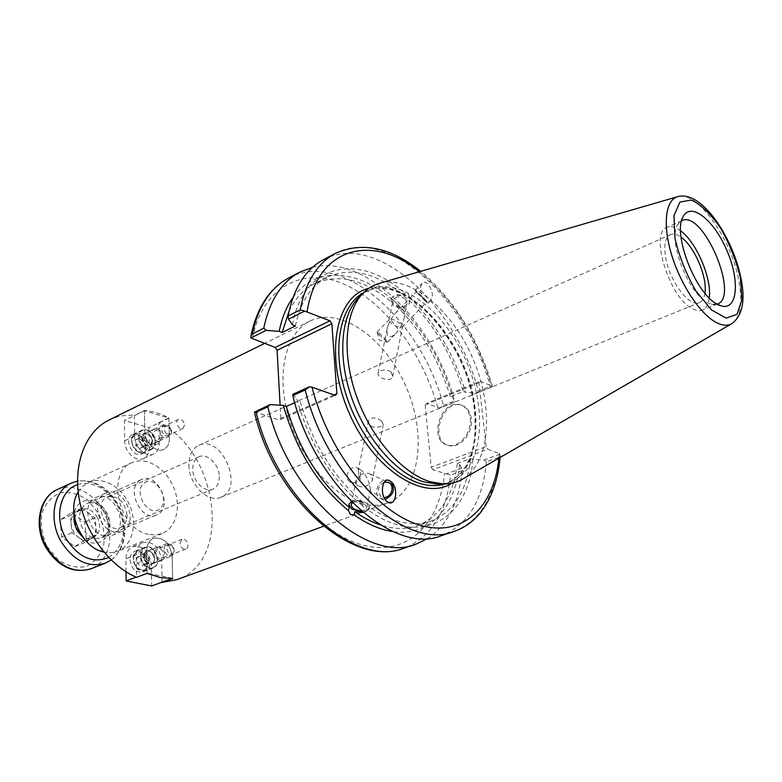 <?xml version="1.0" encoding="UTF-8"?>
<svg xmlns="http://www.w3.org/2000/svg" width="782" height="782" viewBox="0 0 782 782"><rect width="100%" height="100%" fill="white"/><g stroke="black" fill="none" stroke-linecap="round" stroke-linejoin="round"><path stroke-width="0.59" stroke-dasharray="3.91 2.93" d="M162.079 582.16L161.639 560.352C159.46 547.097 153.272 541.144 143.077 542.473C138.649 544.507 136.361 548.661 136.234 554.917L136.527 577.341M172.666 578.592L172.157 556.344C169.938 543.011 163.731 536.999 153.546 538.319C149.118 540.352 146.84 544.516 146.733 550.821L147.094 573.382M155.55 552.737L157.7 548.788C162.177 546.794 165.999 556.911 161.346 558.436C158.16 558.817 156.224 556.911 155.55 552.737M179.928 543.294L182.05 539.306C186.507 537.312 190.417 547.596 185.764 549.111C182.587 549.472 180.642 547.537 179.928 543.294M360.795 503.334C370.56 506.022 379.505 505.905 387.628 502.963C419.993 491.096 427.285 435.711 406.376 387.452C386.015 338.968 340.981 305.899 310.014 321.05C286.505 332.282 276.105 371.646 287.815 414.411C299.359 457.177 331.245 495.241 360.795 503.334M158.834 422.671L168.932 417.881C160.857 413.649 152.695 411.176 144.445 410.472L134.367 415.379L134.641 436.112C134.416 447.069 146.087 457.969 153.624 453.98C157.338 452.074 159.215 448.457 159.254 443.13L158.834 422.671C218.256 450.315 233.29 561.329 176.947 579.609M108.894 420.09C116.811 416.259 125.296 414.685 134.367 415.379M184.591 425.095L182.871 428.516C178.863 430.647 174.337 421.058 178.56 419.357C181.756 418.888 183.77 420.794 184.591 425.095M161.043 436.024C160.251 431.791 158.247 429.914 155.041 430.413C152.334 435.339 153.751 438.35 159.303 439.425L161.043 436.024M144.445 410.472L144.787 431.312C144.592 442.329 156.302 453.325 163.809 449.347C167.534 447.441 169.391 443.805 169.411 438.458L168.932 417.881M219.283 476.492C219.331 482.856 217.201 487.078 212.86 489.161C204.816 493.071 192.773 481.204 192.783 469.21C192.783 462.983 194.874 458.839 199.039 456.756C207.181 452.68 219.204 464.528 219.283 476.492M127.075 515.279C124.739 501.458 118.15 495.377 107.31 497.049C92.432 502.621 105.981 534.38 120.301 527.498C124.7 525.396 126.958 521.33 127.075 515.279M188.902 465.143C188.863 484.371 208.129 503.403 220.935 497.235C245.04 488.652 221.677 433.883 198.794 445.349C192.216 448.653 188.921 455.251 188.902 465.143M704.914 293.211C704.171 298.206 702.324 301.344 699.372 302.624C689.568 307.922 669.157 280.767 665.55 257.043C663.693 244.854 665.296 237.396 670.379 234.659C673.351 233.407 676.889 234.248 681.005 237.171M381.391 420.814L383.268 424.479L380.893 426.503C373.278 428.37 369.094 426.493 368.342 420.882C371.303 416.953 375.653 416.933 381.391 420.814M391.068 371.861C387.706 369.73 384.167 369.407 380.433 370.893L378.136 372.975C376.25 377.237 391.029 383.297 392.691 376.474L391.068 371.861M78.19 491.946L82.755 486.277L88.542 482.426C102.686 475.886 122.021 486.99 129.763 505.465C137.74 523.842 132.383 545.474 117.867 551.163L111.347 552.659L103.83 552.043M104.299 536.012C87.926 533.373 81.279 502.797 95.824 497.557C114.035 488.545 131.093 528.524 111.982 535.435L104.299 536.012M114.152 531.946C97.76 529.248 91.025 498.476 105.56 493.247C123.761 484.234 140.926 524.487 121.836 531.389L114.152 531.946M148.639 534.389C118.805 529.463 105.746 472.181 131.904 462.68C145.99 456.17 165.461 467.802 173.438 486.834C181.649 505.758 176.576 527.87 162.128 533.529L155.628 534.986L148.639 534.389M370.805 474.4L370.209 474C366.65 472.348 362.936 472.983 359.075 475.906L358.166 470.617L360.492 469.562C362.828 471.204 365.243 474.537 367.736 479.571L369.544 484.019L371.714 481.419L372.428 479.718L370.805 474.4M359.075 475.906C361.392 482.338 364.265 487.108 367.677 490.216L369.387 490.988L370.404 490.06L369.544 484.019C365.634 486.961 361.9 487.577 358.342 485.866L356.475 483.853L356.025 481.135L359.075 475.906M360.961 510.773C364.177 510.695 366.142 509.786 366.866 508.056L364.95 504.048C360.463 501.34 356.289 500.93 352.447 502.836M351.362 501.761C354.715 500.382 358.596 500.548 363.034 502.259L362.369 505.583C364.793 508.466 366.68 509.903 368.039 509.893L368.693 506.58L369.055 509.199L363.063 512.562M362.496 512.083C366.142 511.79 368.361 510.626 369.172 508.583C371.929 501.77 350.756 496.707 348.977 503.755L348.84 504.429M360.336 476.14C361.03 472.602 360.121 469.972 357.599 468.242C350.629 463.648 342.682 477.841 349.974 481.878C354.686 483.657 358.146 481.741 360.336 476.14M384.314 482.103C377.628 486.355 376.572 491.233 381.157 496.746L384.079 497.577M389.456 480.666C380.59 475.749 371.313 493.481 380.199 498.388L385.076 499.307M461.751 468.203L459.62 464.293L457.255 463.501L470.51 458.565L472.875 459.376L484.195 459.933L500.314 454L487.831 449.23L432.817 469.767L446.444 473.833L461.751 468.203L462.025 470.872C459.044 502.2 447.744 524.693 428.125 538.339M459.62 464.293C455.691 507.332 429.689 536.97 393.053 531.594M363.034 502.259C333.66 477.558 312.614 443.599 299.907 400.374L294.746 402.681M362.369 505.583C331.715 479.865 309.887 444.459 296.877 399.338L299.907 400.374M403.229 310.346C404.675 311.774 404.959 314.511 404.059 318.548L400.433 327.463C393.913 325.85 390.091 323.318 388.986 319.858L390.961 319.173L395.203 313.396C398.634 309.936 401.313 308.919 403.229 310.346M405.457 299.047C399.993 295.772 395.868 296.065 393.063 299.907C390.932 305.723 405.614 309.281 407.051 303.299L405.457 299.047M388.292 324.833L387.325 327.99C386.025 337.609 388.957 339.388 396.122 333.327L400.433 327.463L402.447 326.778L400.599 323.631L393.346 319.652L390.961 319.173L388.292 324.833M418.243 294.11L416.347 291.696C416.415 290.845 427.383 301.539 426.825 301.92L418.243 294.11M393.981 300.611L396.845 303.592L396.308 306.241C402.662 308.47 406.963 307.482 409.221 303.279L409.563 297.522C408.996 294.247 407.344 292.771 404.607 293.084L404.079 295.743C397.637 293.944 393.317 295 391.108 298.9L391.352 301.862L391.89 299.203L393.981 300.611M393.102 304.96L391 299.389C392.887 291.686 411.86 296.29 409.123 303.778C405.526 308.782 400.179 309.173 393.102 304.96M396.845 303.592C422.739 328.411 441.331 359.749 452.622 397.637L454.762 401.968L439.797 408.057L426.366 403.453L480.119 381.274L478.955 382.75L425.154 404.92L426.366 403.453M312.517 267.336C365.634 253.867 433.951 322.761 454.635 400.824L454.762 401.968M293.103 297.316C315.478 265.851 357.198 269.243 391.89 299.203M396.308 306.241C421.254 330.112 439.24 360.277 450.285 396.748L452.622 397.637M409.045 300.18C434 324.295 452.064 354.715 463.237 391.42L450.285 396.748M409.563 297.522C435.476 322.595 454.147 354.197 465.573 392.329L463.237 391.42M378.811 334.549L387.51 342.135C388.302 341.499 377.403 330.894 377.09 331.998L378.811 334.549M424.499 300.425L428.057 303.123C428.732 302.644 415.213 289.457 415.125 290.503L424.499 300.425M424.822 300.093C420.159 294.276 419.22 288.714 422.016 283.426C427.148 277.199 436.141 295.068 430.618 300.493C428.986 302.106 427.05 301.969 424.822 300.093M425.154 404.92L431.195 467.235L486.179 446.61L487.831 449.23M486.179 446.61L478.955 382.75M480.119 381.274L491.487 385.849L492.445 386.64L490.246 386.308C467.216 299.692 387.725 224.962 335.331 253.436M360.404 295.86L368.615 290.269C399.367 275.225 445.105 310.835 466.522 361.792C488.486 412.525 482.543 470.187 450.403 481.976L440.677 484.019M288.714 277.952C342.105 248.901 421.566 320.718 443.423 405.389L439.797 408.057M432.817 469.767L431.195 467.235M254.394 411.684L279.223 420.09L335.302 395.409M334.031 394.959L280.855 418.399L279.223 420.09M280.855 418.399L280.122 405.213M446.444 473.833L450.54 475.085C446.571 513.012 431.058 537.381 404.001 548.172M292.986 394.226L296.877 399.338M453.951 531.477C480.461 520.812 495.309 496.15 498.515 457.499L500.314 454M498.515 457.499L486.404 461.937L484.195 459.933M486.404 461.937C483.002 500.402 467.978 524.996 441.331 535.699M379.896 283.201C411.107 275.166 452.68 310.757 473.071 359.006C493.784 407.109 490.715 461.751 463.306 478.711M492.445 386.64L476.688 393.053L465.573 392.329M462.025 470.872L450.54 475.085M323.553 259.634C376.21 231.003 455.701 305 478.428 391.127L490.246 386.308M443.423 405.389L454.635 400.824M476.688 393.053L478.428 391.127M470.197 418.39C472.25 432.651 458.604 448.673 447.666 445.114C427.646 440.794 441.077 398.302 460.393 404.822C465.916 406.669 469.18 411.195 470.197 418.39M471.311 418.81C470.295 411.615 467.03 407.099 461.517 405.242C442.201 398.722 428.771 441.185 448.79 445.505C459.738 449.063 473.374 433.052 471.311 418.81M292.39 324.804C303.68 262.253 359.691 252.694 404.607 293.084M472.875 459.376C468.809 518.632 420.794 548.563 368.039 509.893M295.371 325.967C300.562 301.764 311.119 285.508 327.032 277.199C350.991 266.652 376.67 272.84 404.079 295.743M470.51 458.565C466.893 491.037 453.746 511.858 431.058 521.037C412.427 527.244 391.645 522.425 368.693 506.58M289.037 311.275C295.244 298.392 303.612 289.252 314.129 283.827C338.205 273.211 363.943 279.223 391.352 301.862M457.255 463.501C453.462 495.798 440.158 516.55 417.344 525.758C406.151 529.6 393.757 529.306 380.169 524.878M717.172 304.139L711.239 304.149L707.554 302.566C688.238 293.27 667.73 240.23 677.486 225.04L681.601 220.759M709.215 297.922C708.394 304.413 706.107 308.47 702.344 310.102C699.548 311.207 696.244 310.737 692.441 308.685C669.343 297.932 649.158 232.489 667.036 227.327C670.819 225.744 675.335 226.907 680.575 230.807M155.471 441.977C155.452 445.593 154.181 448.047 151.659 449.347C142.91 453.971 133.302 433.658 142.471 429.914C149.45 428.81 153.78 432.837 155.471 441.977M152.246 441.058L149.919 445.545C144.562 448.379 138.688 435.955 144.308 433.668C148.56 433.003 151.209 435.466 152.246 441.058M145.384 446.639C143.712 437.558 139.392 433.57 132.412 434.684C123.233 438.438 132.784 458.604 141.542 453.99C144.064 452.68 145.344 450.237 145.384 446.639M162.294 436.395L159.987 440.901C154.641 443.736 148.727 431.224 154.337 428.937C158.59 428.292 161.248 430.774 162.294 436.395M168.941 418.155L169.411 438.458C169.391 443.805 167.534 447.441 163.809 449.347C156.302 453.325 144.592 442.329 144.787 431.312L144.445 410.745L168.941 418.155L148.903 427.646L149.254 447.734C149.206 453.022 147.319 456.629 143.595 458.545C136.048 462.524 124.406 451.722 124.661 440.823L124.446 420.481L148.903 427.646M144.445 410.745L124.446 420.481M164.777 435.418L169.303 436.327C172.451 433.472 172.148 429.914 168.404 425.662L163.829 424.743C160.701 427.617 161.014 431.175 164.777 435.418M150.154 431.693L146.312 429.846L142.637 430.256C133.8 433.863 143.067 453.452 151.503 448.995C156.703 444.332 156.253 438.565 150.154 431.693M166.195 433.785C162.676 427.754 163.594 425.281 168.961 426.356C172.47 432.368 171.551 434.841 166.195 433.785M135.736 445.417L139.704 448.516L143.077 446.434L142.49 441.263L138.531 438.164L135.149 440.237L135.736 445.417L139.382 443.717L138.795 438.526L142.177 436.454L138.531 438.164M138.795 438.526L135.149 440.237M143.077 446.434L146.723 444.743L143.36 446.835L139.382 443.717M143.36 446.835L139.704 448.516M142.177 436.454L146.126 439.562L142.49 441.263M146.126 439.562L146.723 444.743M140.437 555.758C140.525 551.476 142.089 548.641 145.12 547.263C154.875 542.874 163.145 564.741 152.979 568.045C146.068 568.876 141.894 564.78 140.437 555.758M143.839 556.481L146.703 551.281C152.656 548.612 157.7 561.955 151.503 563.978C147.28 564.496 144.719 561.994 143.839 556.481M130.007 559.814C131.435 568.778 135.599 572.835 142.51 572.004C152.685 568.69 144.475 546.97 134.719 551.359C131.679 552.747 130.105 555.562 130.007 559.814M154.23 552.454L157.094 547.224C163.027 544.555 168.12 557.996 161.933 560.01C157.7 560.518 155.139 557.996 154.23 552.454M147.094 573.079L146.733 550.821C146.84 544.516 149.118 540.352 153.546 538.319C163.731 536.999 169.938 543.011 172.157 556.344L172.666 578.289L147.094 573.079L136.156 577.184M126.039 571.808L125.902 558.954C126.058 552.727 128.356 548.602 132.793 546.559C142.989 545.21 149.157 551.115 151.288 564.281L151.669 585.972M172.666 578.289L171.786 578.612M171.141 544.477L166.908 543.666C163.184 546.784 163.35 550.645 167.407 555.249L171.59 556.051C175.334 552.952 175.188 549.091 171.141 544.477M146.009 566.403L152.842 567.673C162.646 564.487 154.67 543.402 145.266 547.625C139.147 552.718 139.392 558.983 146.009 566.403M171.717 545.367C175.354 551.496 174.406 554.223 168.873 553.568C165.237 547.41 166.185 544.673 171.717 545.367M144.308 558.319L140.232 555.337L136.742 557.83L137.349 563.323L141.444 566.305L144.924 563.793L144.308 558.319L148.081 556.862L148.697 562.346L145.227 564.868L141.444 566.305M148.697 562.346L144.924 563.793M136.742 557.83L140.506 556.364L143.996 553.871L148.081 556.862M143.996 553.871L140.232 555.337M145.227 564.868L141.122 561.877L137.349 563.323M141.122 561.877L140.506 556.364M97.281 517.107C101.445 526.628 100.106 533.51 93.254 537.772C79.656 544.282 67.066 514.771 81.181 509.463C87.418 507.498 92.784 510.04 97.281 517.107M78.64 537.537C82.335 540.088 85.932 540.685 89.451 539.345L91.015 538.515C94.642 535.846 96.254 531.75 95.854 526.218L93.498 518.73L88.503 512.943C84.73 510.284 81.025 509.678 77.408 511.125L76.177 511.78C72.472 514.361 70.791 518.466 71.152 524.087C71.856 529.746 74.349 534.223 78.64 537.537L85.267 542.337L96.704 534.722L95.013 517.743L81.944 508.114L70.341 515.485L71.973 532.718L78.64 537.537M60.067 519.981L61.641 537.107L74.906 546.628L86.352 539.033L84.71 522.151L71.68 512.621L60.067 519.981L70.341 515.485M71.68 512.621L81.944 508.114M84.71 522.151L95.013 517.743M86.352 539.033L96.704 534.722M74.906 546.628L85.267 542.337M61.641 537.107L71.973 532.718M144.65 482.66C156.478 474.879 171.014 501.467 159.245 509.307C147.485 517.547 132.51 490.314 144.65 482.66M140.125 480.256C125.267 488.545 141.444 522.396 156.674 514.937L158.58 513.911C173.145 505.074 156.723 471.81 141.552 479.483L140.125 480.256M136.234 554.917L125.902 558.954M161.639 560.352L151.288 564.281M159.254 443.13L149.254 447.734M134.641 436.112L124.661 440.823M363.307 292.927L364.783 292.155C405.575 270.367 469.532 342.438 475.3 410.276C478.76 448.33 469.122 472.709 446.385 483.432L444.811 483.96M451.849 483.208C470.568 469.845 478.271 445.945 474.948 411.518C469.171 346.406 411.058 275.929 368.723 288.363M499.346 453.296L498.936 458.144M419.406 271.725C453.081 299.506 477.108 337.55 491.487 385.849M437.852 407.705C422.847 353.112 385.125 302.194 344.07 284.198C303.191 266.115 262.557 286.271 252.303 338.948M255.851 412.534C271.657 476.991 320.268 534.986 364.011 545.455C407.901 556.364 440.051 523.295 444.469 473.53M731.434 323.885L732.177 323.465C740.603 317.003 742.841 302.82 738.873 280.894C731.541 239.214 697.202 190.525 678.033 196.556L677.222 196.8M149.303 434.616C151.943 437.089 152.852 439.895 152.021 443.032L150.134 445.173C144.983 447.9 139.333 435.936 144.738 433.746L149.303 434.616M152.06 443.472C154.621 436.903 144.709 429.054 142.197 435.701C139.587 442.329 149.626 450.168 152.06 443.472M147.339 448.819L144.22 452.338C135.785 456.796 126.557 437.304 135.403 433.687L139.079 433.267L142.91 435.105C147.231 439.113 148.707 443.687 147.339 448.819M145.706 448.487C149.137 439.728 135.902 429.279 132.49 438.155C128.971 447.011 142.432 457.45 145.706 448.487M147.563 562.835C144.807 560.411 143.868 557.468 144.738 554.018L147.133 551.388C152.852 548.827 157.71 561.672 151.747 563.617L147.563 562.835M144.025 553.871C141.346 561.173 151.708 568.719 154.22 561.339C156.85 554.106 146.615 546.55 144.025 553.871M133.878 554.858L137.788 550.577C147.192 546.344 155.119 567.321 145.315 570.518L138.482 569.267C133.957 565.308 132.422 560.499 133.878 554.858M133.996 555.826C130.369 565.591 144.259 575.63 147.642 565.767C151.17 556.119 137.505 546.061 133.996 555.826M82.472 528.358C77.477 516.941 78.992 508.662 87.017 503.53C102.295 495.847 118.19 527.85 103.498 536.638L101.582 537.664C94.231 539.883 87.858 536.775 82.472 528.358M84.651 539.385C99.949 551.212 116.117 533.353 107.75 514.859C100.194 496.013 76.108 495.329 74.055 514.546M77.614 484.645C92.618 479.474 111.679 491.223 119.509 509.844C126.977 531.379 123.37 547.273 108.708 557.517M105.443 563.128L110.712 560.303C125.042 550.42 128.17 525.787 118.141 506.286C108.287 486.687 87.037 475.808 71.309 483.12M57.321 489.561C73.068 482.25 94.27 492.943 104.026 512.347C113.977 531.643 110.751 556.09 96.401 565.943L91.113 568.768M47.057 546.559L58.112 559.883C67.428 566.031 76.753 568.26 86.079 566.569C94.475 562.483 100.331 555.494 103.644 545.592C105.013 534.751 103.273 523.969 98.424 513.266L87.926 500.304C79.031 494.058 69.901 491.526 60.537 492.699C51.905 496.296 45.718 503.07 41.974 513.031C40.302 524.175 41.993 535.347 47.057 546.559M182.05 539.306L157.7 548.788M185.764 549.111L161.346 558.436M143.077 542.473L132.793 546.559M310.014 321.05L264.492 343.474M387.628 502.963L323.543 526.276M178.56 419.357L155.041 430.413M182.871 428.516L159.303 439.425M153.624 453.98L143.595 458.545M199.039 456.756L107.31 497.049M212.86 489.161L120.301 527.498M220.935 497.235L699.372 302.624M198.794 445.349L670.379 234.659M105.56 493.247L95.824 497.557M121.836 531.389L111.982 535.435M131.904 462.68L88.542 482.426M162.128 533.529L117.867 551.163M368.332 420.882L358.166 470.617M383.268 424.479L372.428 479.718M356.221 480.148L351.274 504.331M370.512 489.473L366.866 508.056M348.977 503.755L348.85 504.37M369.172 508.583L369.055 509.199M349.974 481.878L358.342 485.866M357.599 468.242L360.492 469.562M368.127 490.529L381.157 496.746M370.209 474L387.97 482.103M380.199 498.388L387.745 502.005M404.059 318.548L407.051 303.299M388.986 319.858L393.063 299.907M392.691 376.474L402.447 326.778M378.126 372.975L387.325 327.99M402.231 327.081L426.825 301.92M395.203 313.396L416.347 291.696M409.123 303.778L409.221 303.279M391 299.389L391.108 298.9M377.168 332.389L379.26 340.18L387.178 342.125M387.51 342.135L396.122 333.327M377.09 331.998L389.201 319.555M428.057 303.123L430.618 300.493M415.125 290.503L422.016 283.426M450.403 481.976L446.385 483.432C468.398 473.237 477.753 449.103 474.449 411.009C468.809 342.702 403.883 270.601 364.783 292.155L368.615 290.269M500.099 457.47L500.285 455.056M492.386 386.464C478.222 338.332 454.322 299.965 420.696 271.344M447.666 445.114L448.79 445.505M460.393 404.822L461.517 405.242M327.032 277.199L314.129 283.827M431.058 521.037L417.344 525.758M681.787 220.671L667.036 227.327M717.368 304.061L702.344 310.102M711.239 304.149L721.239 305.889M677.486 225.04L683.145 216.614M142.471 429.914L132.412 434.684M151.659 449.347L141.542 453.99M154.337 428.937L144.308 433.668M159.987 440.901L149.919 445.545M169.303 436.327L150.134 445.173L151.913 443.14C153.028 441.263 152.04 438.379 148.942 434.479L144.738 433.746L163.829 424.743M151.503 448.995L144.22 452.338C135.384 457.001 126.146 437.47 135.403 433.687L142.637 430.256M145.12 547.263L134.719 551.359M152.979 568.045L142.51 572.004M157.094 547.224L146.703 551.281M161.933 560.01L151.503 563.978M166.908 543.666L147.133 551.388C149.352 549.893 151.757 551.984 154.337 557.654C154.474 561.232 153.614 563.216 151.747 563.617L171.59 556.051M145.266 547.625L137.788 550.577L133.614 555.083C133.575 567.175 137.476 572.326 145.315 570.518L152.842 567.673M81.181 509.463L77.408 511.125M93.254 537.772L89.451 539.345M141.552 479.483L87.017 503.53C91.093 502.318 97.584 500.646 106.254 514.683C111.503 532.679 105.071 535.406 101.582 537.664L156.674 514.937M111.191 560.029C122.891 550.401 127.085 536.745 123.781 519.033C122.344 511.233 115.971 497.528 104.602 488.369C95.932 482.308 86.91 479.884 77.526 481.116"/><path stroke-width="1.17" d="M264.492 343.474L108.894 420.09C86.108 431.156 73.137 462.817 79.002 497.684C84.798 532.522 109.011 565.65 136.527 577.341L147.094 573.382L160.017 577.487L172.666 578.592L162.079 582.16M323.543 526.276L176.947 579.609L162.089 582.463M681.005 237.171C694.357 246.193 707.642 277.327 704.914 293.211M103.83 552.043C81.367 547.996 65.571 510.969 78.19 491.946M352.447 502.836L351.274 504.331C351.294 507.958 354.52 510.108 360.961 510.773M363.063 512.562L354.842 511.643L354.178 514.937L350.404 514.419L348.508 510.675L349.183 507.381L348.86 504.37L351.362 501.761M348.84 504.429L351.509 508.994L362.496 512.083M384.079 497.577C387.872 497.244 390.443 494.967 391.792 490.744C392.525 487.088 391.606 484.371 389.035 482.592L384.314 482.103M385.076 499.307C393.815 495.055 395.682 489.092 390.668 481.438L389.456 480.666M390.932 481.556C399.016 487.284 395.966 507.665 387.745 502.005C379.114 497.098 381.772 475.368 390.208 481.057L390.932 481.556M348.508 510.675C317.893 485.26 296.173 450.168 283.338 405.408L270.015 404.617L254.433 412.182L256.095 412.143L267.825 406.855L270.015 404.617M428.125 538.339L415.946 544.184C368.342 564.233 288.92 495.661 267.825 406.855M393.053 531.594C380.414 529.815 367.452 524.263 354.178 514.937M349.183 507.381C319.848 482.953 298.91 449.308 286.368 406.425L283.338 405.408M294.746 402.681L286.368 406.425M266.124 330.375L279.184 331.353L282.155 332.487L295.371 325.967L292.39 324.804L288.538 319.164L304.687 311.089L329.984 320.806L275.235 347.452L250.875 338L266.124 330.375L263.749 328.215C269.634 300.493 281.667 281.784 299.858 272.087L312.517 267.336M279.184 331.353C281.911 317.756 286.554 306.407 293.103 297.316M280.122 405.213L277.082 350.258L331.861 323.728L329.984 320.806M331.861 323.728L336.886 393.708L334.031 394.959M498.936 458.144C494.116 507.195 462.582 538.114 419.514 525.054C376.582 512.396 328.616 452.583 312.008 387.188L335.302 395.409L336.886 393.708M440.677 484.019L436.962 484.117L423.629 481.839C396.503 473.54 366.494 439.425 352.037 398.781C337.521 358.146 340.532 316.954 357.765 298.489L360.404 295.86M250.875 338L250.963 335.801L252.322 333.953C258.314 306.358 270.445 287.688 288.714 277.952C269.546 288.294 256.955 307.58 250.954 335.801M263.749 328.215L252.322 333.953M275.235 347.452L277.082 350.258M312.008 387.188L309.535 386.738L292.986 394.226L292.781 395.584L305.215 389.964C327.316 480.676 407.129 551.408 453.951 531.477C463.873 528.046 472.357 522.21 479.386 513.989C491.028 499.796 497.938 480.959 500.099 457.47M309.535 386.738L305.215 389.964M453.951 531.477L441.331 535.699C394.236 555.67 314.55 485.661 292.781 395.584M420.696 271.344C390.775 247.376 362.33 241.403 335.331 253.436C317.414 262.996 305.694 281.823 300.19 309.907L304.687 311.089M300.19 309.907L288.079 315.996L288.538 319.164M717.123 304.11C695.491 293.661 672.237 233.554 683.145 216.614C690.858 201.365 714.308 220.387 726.977 250.68C740.075 280.787 737.573 310.874 721.239 305.889L717.123 304.11M731.434 323.885L463.306 478.711C457.411 482.318 450.745 484.068 443.326 483.95L429.748 481.624C402.104 473.13 371.43 438.174 356.612 396.542C341.724 354.92 344.745 312.8 362.281 294.003C367.335 288.568 373.21 284.971 379.896 283.201L677.222 196.8M288.079 315.996C293.709 288.03 305.537 269.243 323.553 259.634L335.331 253.436M282.155 332.487L289.037 311.275M380.169 524.878C371.773 522.063 363.327 517.645 354.842 511.643M681.601 220.759L681.787 220.671C702.95 209.322 740.202 296.642 717.368 304.061L717.172 304.139M680.575 230.807C696.488 242.156 712.031 278.588 709.215 297.922M136.156 577.184L126.137 580.948L126.039 571.808M171.786 578.612L151.669 585.972L126.137 580.948M444.811 483.96C437.148 486.316 428.741 486.111 419.582 483.335C390.11 474.478 357.589 434.919 344.803 390.511C331.871 346.084 340.678 305.097 363.307 292.927M368.723 288.363C335.703 295.792 324.119 354.96 348.743 412.046C372.906 469.327 423.639 501.897 451.849 483.208M307.111 311.598C317.463 246.291 372.672 233.466 419.406 271.725M415.946 544.184L404.001 548.172C356.172 568.25 276.887 500.353 256.095 412.143M678.033 196.556C665.697 199.439 662.393 223.867 671.347 253.886C680.193 283.866 699.802 313.68 715.882 322.292C722.382 325.752 727.817 326.143 732.177 323.465C742.499 315.205 745.461 300.268 741.053 278.656C733.174 238.06 702.226 190.437 678.033 196.556M740.359 277.59L741.942 299.741L737.015 314.296L726.263 318.137L711.61 310.004L696.019 291.139C686.234 274.199 679.206 256.564 674.934 238.217L673.967 215.588L679.929 202.069L691.347 200.006C700.936 204.503 710.643 213.799 720.466 227.894C729.498 243.798 736.126 260.367 740.359 277.59M74.055 514.546C73.459 520.177 74.603 525.68 77.506 531.056L84.651 539.385M108.708 557.517C92.638 563.793 78.396 557.478 65.981 538.563C53.733 517.625 60.136 489.767 77.614 484.645M77.526 481.116L71.309 483.12C53.792 490.373 48.23 519.453 60.957 541.291C73.547 560.821 88.376 568.103 105.443 563.128L111.191 560.029M105.443 563.128L91.113 568.768C74.046 573.753 59.266 566.598 46.764 547.273C34.134 525.68 39.804 496.834 57.321 489.561L71.309 483.12M387.97 482.103L389.035 482.592M404.001 548.172C353.669 568.612 274.697 499.894 254.433 412.182M299.858 272.087L288.714 277.952M436.962 484.117L443.326 483.95M357.765 298.489L362.281 294.003M57.321 489.561C38.983 497.362 33.421 526.237 45.894 547.527C58.22 566.784 73.293 573.861 91.113 568.768"/></g></svg>
